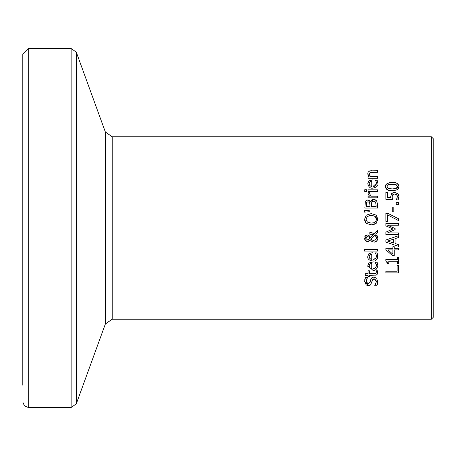 <?xml version="1.0" encoding="UTF-8"?>
<svg xmlns="http://www.w3.org/2000/svg" width="456" height="456" viewBox="0 0 456 456"><rect width="100%" height="100%" fill="white"/><g stroke="black" fill="none" stroke-linecap="round" stroke-linejoin="round"><path stroke-width="0.68" d="M391.926 193.144L394.582 192.295L398.082 193.891M397.364 195.909L396.652 194.683L394.571 194.034L392.73 194.758L392.143 196.844L392.451 199.369L385.873 199.369L385.873 192.364L387.372 192.364L387.372 197.727L390.763 197.642M390.718 197.123L391.499 193.606L394.582 192.295M397.655 193.418L398.909 196.559L398.185 199.899L396.372 199.899L397.427 196.525L396.652 194.683L395.705 194.176M397.056 198.4L397.37 195.943M396.372 199.774L396.731 199.152M398.909 196.559L398.709 198.354M398.088 193.903L398.527 194.655M398.783 195.402L398.875 195.955M392.143 196.844L392.451 199.369M390.775 197.727L390.707 196.565M377.34 262.941L377.836 265.415C376.924 269.291 375.271 270.892 372.877 270.237L367.77 265.808L368.836 263.032L372.991 261.966L372.991 268.601L375.476 267.826M377.836 265.415C377.072 269.183 375.419 270.79 372.877 270.237M367.963 267.193L367.81 266.452M368.163 263.91L368.836 263.032L372.113 261.966M372.991 268.601L374.541 268.362L376.069 267.068L376.428 265.438L375.271 262.143L377.089 262.297M377.026 262.143L377.568 263.602M376.428 265.438L376.32 264.44M369.839 264.092L369.092 265.899L369.844 267.815L371.76 268.601L371.76 263.539L370.426 263.762M369.371 264.628L369.229 264.953M369.109 265.546L369.092 265.899M371.76 263.539L370.637 263.693M369.844 267.815L370.494 268.27M377.317 253.639L377.762 255.195M377.779 255.274L377.34 258.626L376.439 259.834L375.077 260.65M369.48 253.314L372.991 252.727L372.991 259.361L375.544 258.524L376.171 257.617L376.314 255.189M376.075 254.397L375.271 252.903L377.026 252.903L377.836 256.175C377.021 259.983 375.373 261.59 372.877 260.997C369.126 260.399 367.422 258.922 367.77 256.568L368.836 253.792L372.113 252.727M369.115 256.243L369.844 258.575L371.76 259.361L371.76 254.3L369.839 254.853L369.229 255.713M371.76 254.3L370.7 254.437M369.844 258.575L370.694 259.122M369.839 254.853L369.092 256.66M372.991 259.361L374.575 259.111L376.097 257.777L376.428 256.198L376.006 254.231M367.77 256.568L368.836 253.792M372.848 277.219L373.977 277.054L376.684 278.211L377.825 282.298M377.625 283.66L376.85 285.735L374.718 285.735L376.377 281.671L375.75 279.494M377.847 281.546L376.85 285.735M375.043 285.239L375.829 283.974M376.377 281.671L374.245 278.821L373.487 278.941M372.62 279.636L370.58 284.812L368.277 285.644L366.31 285.023M374.245 278.821L372.29 280.394M372.01 281.472L370.58 284.812M370.318 285.034L370.033 285.217M369.514 285.45L368.277 285.644L364.623 281.346L365.45 277.55L367.479 277.55L366.094 281.232L366.282 282.464M366.214 284.949L364.623 281.346M366.778 283.307L368.1 283.871L370.084 282.207L370.757 279.591L372.159 277.539L373.977 277.054L376.684 278.211M370.757 279.591L371.235 278.496M371.389 278.263L371.919 277.71M367.012 278.28L366.094 281.232L368.1 283.871M364.8 279.471L365.45 277.55M364.281 251.062L364.281 249.449L377.619 249.449L377.619 251.062L364.281 251.062M377.009 274.649L376.268 275.099M376.126 275.15L375.715 275.253M377.773 271.998L377.522 273.942L376.263 275.099L369.371 275.35L369.371 276.433L368.038 276.433L368.038 275.35L365.284 275.35L365.284 273.731L368.038 273.731L368.038 270.761L369.371 270.761L369.371 273.731L375.14 273.703M375.442 273.646L376.399 272.152L376.086 270.761L377.534 270.761L377.802 272.551M376.399 272.152L376.285 271.411M373.931 273.731L376.211 273.104M365.604 222.591L364.646 220.191M375.14 224.05L371.235 224.888L366.31 223.355L364.583 219.245L366.31 215.129L371.235 213.596L376.149 215.129L377.887 219.245L377.739 220.653M376.884 222.568L376.149 223.366L371.235 224.888M377.864 218.652L376.149 223.366M372.917 215.506L371.235 215.369L367.376 216.412L366.048 219.233L367.376 222.072L371.235 223.115L373.726 222.773M371.235 223.115L373.857 222.722L375.083 222.061L376.086 220.818L376.417 219.233C376.89 217.221 375.163 215.927 371.235 215.369L369.046 215.625M376.417 219.233L374.775 216.195M367.376 216.412L366.048 219.233L367.376 222.072M366.31 215.129L371.235 213.596M369.759 236.174L370.403 237.394L373.51 234.384L369.816 234.219L369.816 232.543L374.462 233.444L377.619 230.383L377.619 232.571L375.784 234.321L377.887 238.203L377.568 239.924L375.624 241.908L374.108 242.187L371.76 241.429L370.386 239.827L367.542 241.543L366.909 241.475M370.642 232.543L374.462 233.444M377.619 232.571L375.784 234.321M377.18 235.758L377.853 237.61M377.87 238.602L376.707 241.195L374.108 242.187M373.51 234.384L369.816 234.219M372.803 241.976L371.76 241.429M370.979 240.665L370.386 239.827M368.106 235.04L368.967 235.427L370.403 237.394M368.744 241.332L367.542 241.543L365.096 240.124M366.476 241.327L365.501 240.665L364.583 238.163L367.228 234.931L368.967 235.427M364.857 236.63L365.547 235.598L366.937 234.948M364.834 239.582L364.618 238.75M376.434 238.368L376.491 237.736L375.031 235.068L370.996 239.007L371.885 239.902L373.698 240.415L375.704 239.691L376.491 237.736L375.031 235.068L370.996 239.007L371.321 239.428M371.378 239.491L371.686 239.753M371.822 239.856L372.449 240.187M373.698 240.415L375.71 239.691M368.762 236.92L367.393 236.607L365.655 238.22L367.456 239.867L368.613 239.537L369.793 238.203L368.95 237.04M367.393 236.607L365.974 237.257M365.849 237.456L365.746 238.801M369.793 238.203L369.274 237.32M368.613 239.537L369.349 238.841M364.281 210.222L369.246 210.598L369.246 211.755L364.281 212.125L364.281 210.222L369.246 210.598M369.001 200.252L370.517 201.763L373.698 199.369L375.921 200.059M373.698 199.369L376.582 200.697L377.619 204.368L377.619 208.033L364.851 208.033L365.364 201.295L366.59 200.167M370.517 201.763L371.822 199.876M372.318 199.62L372.637 199.506M368.471 200.059L368.841 200.184M365.364 201.295L367.724 199.973L370.46 201.763M372.723 201.29L371.782 202.173L371.452 206.334L376.171 206.334L375.63 202.059L373.766 201.142L371.782 202.173L371.452 204.408M375.63 202.059L373.766 201.142M366.63 202.39L366.299 206.334L370.033 206.334L369.611 202.453L367.963 201.74L366.63 202.39L367.963 201.74L369.656 202.532M366.447 202.823L366.339 203.393M369.947 194.906L370.819 196.194L377.619 196.194L377.619 197.807L368.038 197.807L368.038 196.194L369.463 196.194L368.146 194.108M368.112 193.999L368.089 192.728L369.765 192.728L369.691 193.68L370.819 196.194M369.463 196.194L368.038 193.378M369.765 192.808L369.691 193.68M377.619 189.833L377.619 191.446L368.038 191.446L368.038 189.833L377.619 189.833M364.766 191.548L364.766 189.719L366.442 189.719L366.442 191.548L364.766 191.548M377.443 181.1L377.836 183.301C378.48 185.672 376.827 187.279 372.877 188.123C370.42 188.63 368.716 187.154 367.77 183.694L368.836 180.924L372.991 179.858L372.991 186.487L374.695 186.196M368.448 181.351L372.113 179.858M376.063 181.494L375.271 180.035L377.14 180.314M377.026 180.035L377.568 181.494M372.991 186.487L376.428 183.323L376.32 182.337M376.428 183.323L376.006 181.357M375.094 185.991L375.396 185.78M375.761 185.415L376.206 184.651M370.409 181.659L369.839 181.978L369.092 183.791L369.844 185.7L371.76 186.487L371.76 181.431L369.839 181.978L369.212 182.885M371.76 181.431L370.7 181.568M369.844 185.7L371.127 186.39M385.873 271.206L397.13 271.206L397.13 265.506L398.641 265.506L398.641 272.905L385.873 272.905L385.873 271.206M369.93 170.875L377.619 170.698L377.619 172.311L370.642 172.414M372.153 172.311L370.015 172.625L369.297 174.124L369.582 175.286M369.52 173.086L369.297 174.124L370.46 176.609L377.619 176.609L377.619 178.222L368.038 178.222L368.038 176.609L369.103 176.609L367.77 173.702L368.083 172.265L369.736 170.932L371.401 170.698M368.773 171.433L369.713 170.937M367.815 174.283L367.77 173.702M392.451 255.542L385.873 249.831L385.873 248.258L392.878 248.258L392.878 246.736L394.252 246.736L394.252 248.258L398.641 248.258L398.641 249.905L394.252 249.905L394.252 255.542L392.451 255.542L385.873 249.831M392.878 249.905L387.891 249.905L392.878 254.197L392.878 249.905M398.641 257.304L398.641 263.534L397.336 263.534L397.336 261.214L388.78 261.214L388.78 263.534L387.611 263.534L385.833 260.895L385.833 259.567L397.336 259.567L397.336 257.304L398.641 257.304M387.514 262.371L387.389 261.921M398.641 237.479L395.073 238.636L395.073 243.51L398.641 244.667L398.641 246.388L385.873 242.085L385.873 239.993L398.641 235.689L398.641 237.479L395.073 238.636M393.619 239.104L387.611 241.076L393.619 243.042L393.619 239.104L387.611 241.076M398.641 246.388L385.873 242.085M387.788 213.288L398.641 218.812L398.641 220.636L387.372 214.799L387.372 221.388L385.873 221.388L385.873 213.288L387.788 213.288L398.641 218.812M395.124 229.596L387.64 232.896L398.641 232.896L398.641 234.475L385.873 234.475L385.873 232.161L392.981 228.975L385.873 225.891L385.873 223.531L398.641 223.531L398.641 225.23L387.64 225.23L395.124 228.559L395.124 229.596L387.64 232.896M387.64 225.23L395.124 228.559M398.641 202.606L398.641 204.658L396.196 204.658L396.196 202.606L398.641 202.606M392.274 211.88L392.274 207.047L393.83 207.047L393.83 211.88L392.274 211.88M392.257 182.503C396.503 182.389 398.721 183.751 398.909 186.584C399.313 189.006 397.096 190.369 392.268 190.671C388.928 191.269 386.711 189.907 385.611 186.584C384.898 184.372 387.115 183.016 392.257 182.503C395.728 181.984 397.945 183.346 398.909 186.584L397.501 189.531M392.268 190.671C387.537 190.522 385.32 189.16 385.611 186.584L386.38 184.235M389.213 182.776L389.96 182.651M392.257 184.241L388.352 184.708L387.03 186.584L388.375 188.488L392.268 188.932L396.116 188.493L397.489 186.584L396.144 184.697L392.052 184.241M388.352 184.708L387.03 186.584L388.375 188.488M397.318 187.484L397.489 186.584L396.144 184.697L394.611 184.355M391.157 188.909L392.268 188.932M396.116 188.493L397.182 187.724M112.204 136.8L105.353 132.001L105.353 323.999L112.204 319.2L112.204 136.8L431.376 136.8L433.2 138.624L433.2 317.376L431.376 319.2L431.376 136.8M22.8 402.01L24.436 405.908L28.272 407.482L28.272 48.518L22.8 53.99L22.8 385.229M28.272 48.518L71.136 48.518L76.277 52.121L105.353 132.001M71.136 48.518L71.136 407.482L76.277 403.879L76.277 52.121M112.204 319.2L431.376 319.2M28.272 407.482L71.136 407.482M105.353 323.999L76.277 403.879"/></g></svg>
